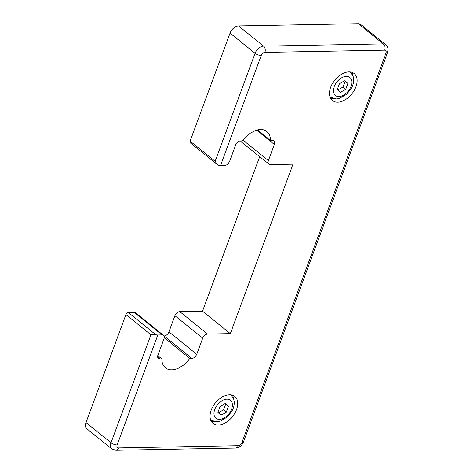 <?xml version="1.0" encoding="UTF-8"?>
<svg xmlns="http://www.w3.org/2000/svg" width="474" height="474" viewBox="0 0 474 474"><rect width="100%" height="100%" fill="white"/><g stroke="black" fill="none" stroke-linecap="round" stroke-linejoin="round"><path stroke-width="0.71" d="M387.525 52.507C388.307 47.987 388.639 48.372 385.735 44.663A8.082 5.119 128.9 0 0 383.276 43.892L263.597 46.126A8.082 5.119 128.9 0 0 255.083 53.301L215.149 161.261L216.654 163.957L218.496 165.189A4.616 1.677 20.3 0 0 220.552 165.462L261.233 55.482A3.466 2.192 -51.1 0 1 264.883 52.407L384.562 50.173A3.466 2.192 -51.1 0 1 385.972 53.147L241.906 442.615A4.616 1.677 20.3 0 0 243.452 441.975L387.525 52.507A4.616 1.677 -159.7 0 1 385.972 53.147M117.167 444.944L157.848 334.97A4.616 1.677 -159.7 0 1 155.792 334.697L150.951 334.804L111.017 442.763A8.082 5.119 128.9 0 0 111.84 448.943L115.881 450.3A4.616 3.158 88.9 0 0 118.577 447.924A3.466 2.192 -51.1 0 1 117.167 444.944A4.616 1.677 -159.7 0 1 111.017 442.763L85.99 422.577A8.082 5.119 128.9 0 0 86.813 428.757L111.84 448.943M157.848 334.97L162.061 334.887A4.616 2.927 -51.1 0 1 163.471 335.331A4.616 2.927 -51.1 0 1 163.945 338.863L157.972 355.008A4.616 2.927 128.9 0 0 158.44 358.54A4.616 2.927 128.9 0 0 159.851 358.978L161.883 358.942A20.779 13.165 128.9 0 0 165.426 367.788A20.779 13.165 128.9 0 0 189.837 358.421L191.875 358.38A4.616 2.927 128.9 0 0 196.74 354.279L202.712 338.14A4.616 2.927 -51.1 0 1 207.576 334.04L230.334 333.613L293.033 164.105L270.281 164.531A4.616 2.927 -51.1 0 1 268.871 164.087A4.616 2.927 -51.1 0 1 268.403 160.556L274.369 144.416A4.616 2.927 128.9 0 0 273.901 140.885A4.616 2.927 128.9 0 0 272.491 140.44L270.458 140.482A20.779 13.165 128.9 0 0 266.915 131.63A20.779 13.165 128.9 0 0 242.504 141.003L240.466 141.039A4.616 2.927 128.9 0 0 235.602 145.139L229.629 161.284A4.616 2.927 -51.1 0 1 224.765 165.379L220.552 165.462M385.735 44.663L360.714 24.476A8.082 5.119 128.9 0 0 358.249 23.7L238.57 25.94A8.082 5.119 128.9 0 0 230.056 33.109L190.121 141.068A2.311 1.463 128.9 0 0 190.358 142.834L217.27 164.549M228.474 406.331L226.323 412.161L221.026 415.153L217.892 412.315L220.049 406.491L225.34 403.498L228.474 406.331L225.156 403.605M218.431 412.807L223.538 409.915L225.695 404.091M226.323 412.161L223.538 409.915M345.753 89.284L340.462 92.276L337.328 89.444L339.479 83.62L344.776 80.627L347.91 83.46L345.753 89.284L342.975 87.044L345.131 81.22L344.592 80.728M347.91 83.46L345.131 81.22M337.867 89.93L342.975 87.044M330.68 98.402A17.319 10.973 128.9 0 0 333.542 98.782A17.319 10.973 128.9 0 0 334.093 98.758M352.846 75.52A17.319 10.973 128.9 0 0 351.773 72.261M337.713 102.147A17.319 10.973 -51.1 0 1 332.44 100.488A17.319 10.973 -51.1 0 1 334.774 80.124A17.319 10.973 -51.1 0 1 354.185 73.535A17.319 10.973 -51.1 0 1 354.226 90.439A17.319 10.973 -51.1 0 1 337.713 102.147M211.25 421.273A17.319 10.973 128.9 0 0 214.112 421.653A17.319 10.973 128.9 0 0 214.663 421.629M233.409 398.391A17.319 10.973 128.9 0 0 232.337 395.132M218.283 425.018A17.319 10.973 -51.1 0 1 213.004 423.365A17.319 10.973 -51.1 0 1 215.338 402.995A17.319 10.973 -51.1 0 1 234.754 396.406A17.319 10.973 -51.1 0 1 234.796 413.316A17.319 10.973 -51.1 0 1 218.283 425.018M257.518 130.042L270.458 140.482M240.567 141.039A4.616 2.927 128.9 0 0 241.065 141.655L268.871 164.087M259.681 156.675L202.528 311.181L230.334 333.613M202.528 311.181L179.77 311.602A4.616 2.927 128.9 0 0 174.906 315.702L168.934 331.847A4.616 2.927 -51.1 0 1 164.069 335.947L163.968 335.947M164.223 337.749L189.837 358.421M157.783 355.63L161.883 358.942M163.471 335.331L135.665 312.899A4.616 2.927 128.9 0 0 134.261 312.455L128.359 312.567A2.311 1.463 128.9 0 0 125.924 314.618L85.99 422.577M358.249 23.7L383.276 43.892A4.616 3.158 88.9 0 1 384.562 50.173M241.906 442.615A3.466 2.192 -51.1 0 1 238.256 445.69A4.616 3.158 88.9 0 1 235.56 448.06C239.311 447.652 241.947 445.619 243.452 441.975M238.57 25.94L263.597 46.126A4.616 3.158 88.9 0 1 264.883 52.407M238.256 445.69L118.577 447.924M230.056 33.109L255.083 53.301A4.616 1.677 20.3 0 0 261.233 55.482M190.121 141.068L215.149 161.261M219.45 419.413A11.542 7.317 -51.1 0 1 217.75 404.417A11.542 7.317 -51.1 0 1 232.349 404.144A11.542 7.317 -51.1 0 1 219.45 419.413M338.886 96.542A11.542 7.317 -51.1 0 1 337.186 81.546A11.542 7.317 -51.1 0 1 351.785 81.273A11.542 7.317 -51.1 0 1 338.886 96.542M256.789 130.232L274.369 144.416M243.126 140.162L268.403 160.556M179.77 311.602L207.576 334.04M174.906 315.702L202.712 338.14M168.934 331.847L196.74 354.279M164.069 335.947L191.875 358.38M157.712 357.254L159.851 358.978M134.261 312.455L162.061 334.887M128.359 312.567L155.792 334.697M125.924 314.618L150.951 334.804M235.56 448.06L115.881 450.3M210.657 419.964L216.76 421.789L219.699 421.38L227.33 417.084L232.42 410.265C233.878 407.255 234.452 404.269 234.15 401.3L233.706 399.221L230.554 394.504M330.088 97.093L336.19 98.918L339.135 98.509L346.761 94.213L351.856 87.394C353.314 84.384 353.888 81.398 353.58 78.429L353.142 76.35L349.984 71.627"/></g></svg>
